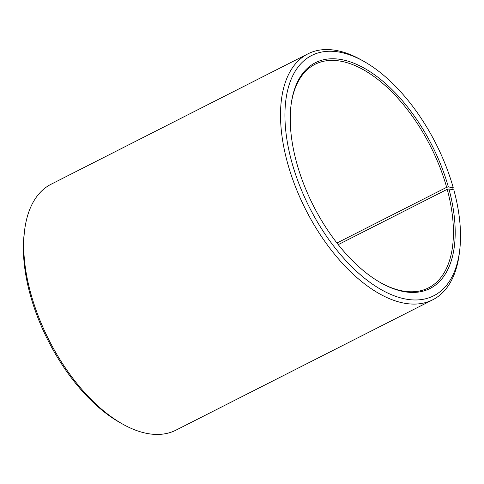 <?xml version="1.0" encoding="UTF-8"?>
<svg xmlns="http://www.w3.org/2000/svg" width="484" height="484" viewBox="0 0 484 484"><rect width="100%" height="100%" fill="white"/><g stroke="black" fill="none" stroke-linecap="round" stroke-linejoin="round"><path stroke-width="0.73" d="M380.636 282.716A125.362 65.872 63.1 0 0 428.515 287.877A125.362 65.872 63.1 0 0 447.216 189.323L338.237 244.644M452.026 189.51L452.721 189.159L453.23 187.671L448.359 186.939A126.614 66.532 63.1 0 0 361.475 66.701A126.614 66.532 63.1 0 0 291.005 105.421A126.614 66.532 63.1 0 0 297.079 164.288A126.614 66.532 63.1 0 0 381.156 283.007A126.614 66.532 63.1 0 0 448.922 188.972L447.216 189.323M453.23 187.671A134.764 70.815 63.1 0 0 363.738 61.305A134.764 70.815 63.1 0 0 292.209 163.556A134.764 70.815 63.1 0 0 384.683 291.531A134.764 70.815 63.1 0 0 459.697 250.325A134.764 70.815 63.1 0 0 453.829 189.831L448.922 188.972M363.738 61.305L361.155 59.853A137.898 72.461 63.1 0 0 307.921 53.857A137.898 72.461 63.1 0 0 287.962 164.481A137.898 72.461 63.1 0 0 432.763 299.784A137.898 72.461 63.1 0 0 459.34 253.271L459.697 250.325M307.921 53.857L51.135 184.216A137.898 72.461 63.1 0 0 24.557 230.729A137.898 72.461 63.1 0 0 31.176 294.841A137.898 72.461 63.1 0 0 122.748 424.147A137.898 72.461 63.1 0 0 175.976 430.143L432.763 299.784M24.557 230.729L24.2 233.675A134.764 70.815 63.1 0 0 30.667 296.329A134.764 70.815 63.1 0 0 120.159 422.695L122.748 424.147M448.359 186.939L446.659 187.314A125.362 65.872 63.1 0 0 315.024 64.311A125.362 65.872 63.1 0 0 290.932 106.014M446.659 187.314L336.949 243.01"/></g></svg>
